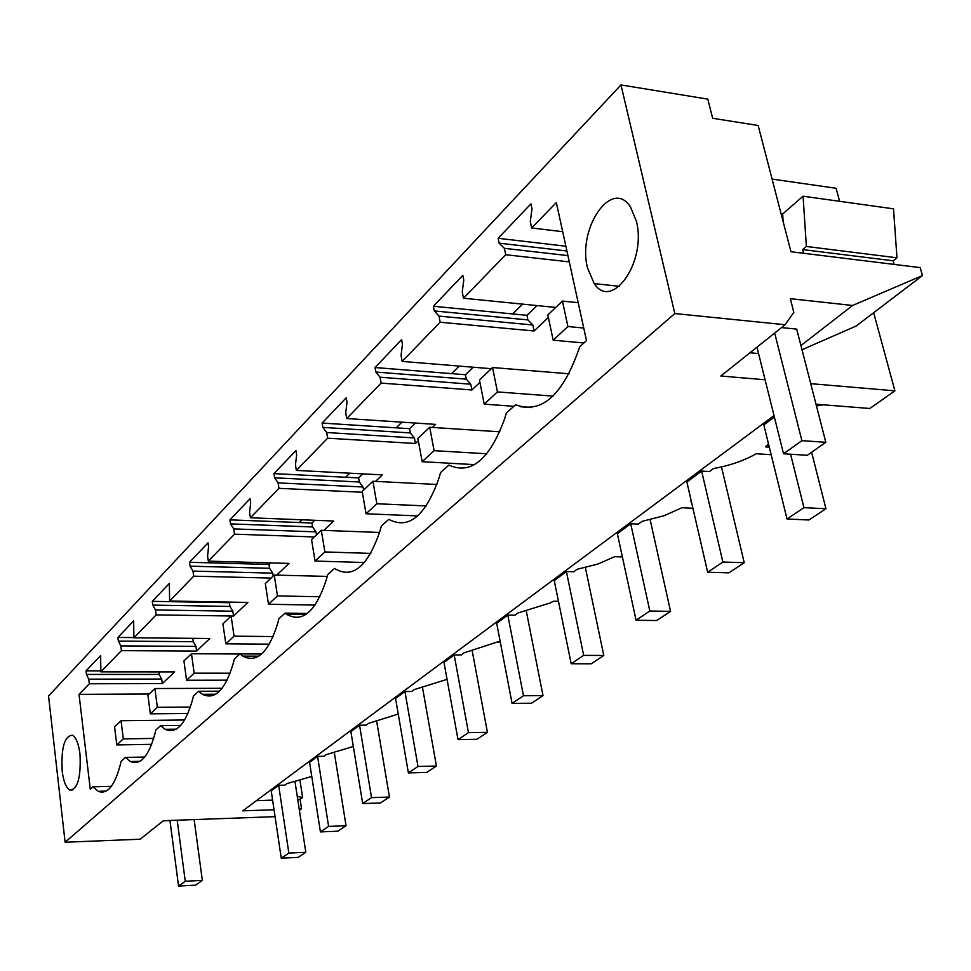 <?xml version="1.0" encoding="UTF-8"?>
<svg xmlns="http://www.w3.org/2000/svg" width="971" height="971" viewBox="0 0 971 971"><rect width="100%" height="100%" fill="white"/><g stroke="black" fill="none" stroke-linecap="round" stroke-linejoin="round"><path stroke-width="1.46" d="M275.072 816.672L163.371 820.701L140.164 839.211L65.118 842.245L48.55 696.001L620.979 84.938L707.847 99.139L712.653 118.28L758.169 125.49L790.952 251.72L920.205 267.62L922.45 275.558L852.587 305.477L790.309 298.667L793.817 312.334L785.102 324.739L674.821 313.548L620.979 84.938M163.177 820.847L169.961 820.604M816.016 404.227L869.834 408.488L894.898 390.828L810.736 383.666M765.099 379.782L720.822 376.02L785.102 324.739M65.118 842.245L674.821 313.548M299.396 810.324L301.556 808.807L300.088 799.242L302.6 797.446L300.015 780.66M774.021 415.588L242.774 810.834L274.04 809.753M299.177 808.892L301.556 808.807M79.974 753.957C81.115 777.455 77.704 789.484 69.742 790.03C66.028 787.76 63.503 781.424 62.168 771.01C61.052 747.573 64.511 735.654 72.546 735.229C76.151 737.499 78.615 743.737 79.974 753.957M305.853 614.534L286.542 614.242C302.515 623.382 315.83 611.718 326.462 579.262L327.676 574.614L334.485 568.46C352.534 579.323 367.693 566.858 379.977 531.052L381.312 526.124L388.813 519.339C408.742 529.887 425.492 516.05 439.074 477.817L440.555 472.561L448.857 465.06C470.984 475.159 489.59 459.708 504.677 418.719L506.316 413.112L515.565 404.749C541.818 414.35 563.216 395.003 579.748 346.72L586.484 340.627L556.334 202.551L531.671 227.967L530.287 221.473L531.999 208.838L530.931 203.861L498.147 238.296L499.143 243.163L504.386 248.333L505.709 254.718L463.483 298.231L462.245 292.004L463.786 280.121L462.839 275.351L433.394 306.253L434.292 310.938L438.989 316.109L440.166 322.238L402.152 361.406L401.059 355.435L402.455 344.207L401.606 339.619L375.024 367.536L375.826 372.039L380.062 377.197L381.118 383.084L346.72 418.525L345.737 412.784L347.011 402.152L346.246 397.746L322.117 423.065L322.845 427.398L326.681 432.52L327.64 438.188L296.361 470.413L295.463 464.878L296.641 454.792L295.949 450.544L273.956 473.63L274.611 477.805L278.107 482.878L278.968 488.34L250.409 517.761L249.596 512.421L250.676 502.82L250.057 498.718L229.921 519.849L230.528 523.879L233.72 528.892L234.496 534.159L208.316 561.141L207.576 555.982L208.571 546.819L208 542.862L189.515 562.27L190.061 566.166L192.986 571.106L193.702 576.191L169.609 601.013L169.342 583.45L152.289 601.34L152.799 605.103L155.481 609.97L156.149 614.898L133.901 637.813L133.658 620.894L117.904 637.437L118.365 641.091L120.841 645.885L121.448 650.643L100.85 671.859L100.644 655.559L86.018 670.9L86.443 674.432L88.749 679.154L161.696 679.057L159.232 674.432L86.443 674.432M286.542 614.242L285.098 613.114L278.895 618.733L277.779 623.127C268.566 652.512 256.902 663.496 242.774 656.093L239.995 653.896L234.314 659.03L233.295 663.193C225.248 689.98 214.955 700.346 202.393 694.289L198.642 691.279L193.423 696.001L192.489 699.957C185.4 724.524 176.249 734.307 165.034 729.306L160.603 725.677L155.797 730.022L154.923 733.797C148.624 756.445 140.443 765.694 130.393 761.531L125.49 757.429L121.035 761.446L120.222 765.039C114.59 786.037 107.247 794.788 98.18 791.304L92.961 786.826L90.279 789.253L79.027 694.35L149.121 694.01M88.749 679.154L89.308 683.766L79.027 694.35M636.357 221.133C647.026 261.43 612.058 311.254 594.203 283.605L587.516 267.899C577.114 228.501 611.961 177.268 630.58 207.139L636.357 221.133M152.289 601.34L229.411 602.712L229.957 606.414L232.834 611.196L233.55 616.027L247.884 602.433L169.609 601.013M230.054 602.105L229.411 602.712M189.515 562.27L269.016 564.467L269.598 568.29L272.73 573.145L273.179 576.07M270.654 562.889L269.016 564.467M229.921 519.849L311.934 523.017L312.577 526.962L315.976 531.877L316.473 534.912M314.75 520.298L311.934 523.017M273.956 473.63L358.615 477.914L359.319 482.004L363.033 486.993L363.579 490.124M362.814 473.86L358.615 477.914M322.117 423.065L409.58 428.697L410.357 432.932L414.423 437.957L415.442 443.504L418.319 440.785M415.418 423.053L409.58 428.697M375.024 367.536L465.437 374.733L466.298 379.139L470.777 384.2L471.906 389.966L479.929 382.356M473.217 367.22L465.437 374.733M433.394 306.253L526.937 315.332L527.896 319.908L532.848 324.994L534.099 330.977L548.372 317.444M537.036 305.574L526.937 315.332M772.091 179.089L836.092 188.265L839.624 201.313M256.478 800.638L272.608 800.116M297.709 799.315L300.088 799.242M531.671 227.967L562.707 231.705M505.709 254.718L569.285 261.891M463.483 298.231L555.74 307.443M440.166 322.238L534.099 330.977M402.152 361.406L491.302 368.701M381.118 383.084L471.906 389.966M346.72 418.525L435.615 424.388L432.398 427.434M327.64 438.188L415.442 443.504M296.361 470.413L382.368 474.88L375.51 481.385M278.968 488.34L362.341 492.261M250.409 517.761L333.696 521.039L323.829 530.397M234.496 534.159L314.325 536.963M208.316 561.141L289.03 563.411L276.674 575.123M193.702 576.191L271.079 578.073M156.149 614.898L233.55 616.027M133.901 637.813L209.857 638.481L196.591 651.068L195.936 646.395L193.278 641.685L192.804 638.335M121.448 650.643L196.591 651.068M100.85 671.859L174.622 671.908L162.303 683.596L161.696 679.057M89.308 683.766L162.303 683.596M86.018 670.9L100.741 670.912M158.892 671.896L159.232 674.432M92.961 786.826L111.386 786.316M512.591 313.936L522.616 304.141M451.564 373.629L459.271 366.079M396.144 427.823L401.933 422.167M345.591 477.259L349.754 473.18M299.311 522.519L302.102 519.801M256.769 564.127L258.395 562.549M217.528 602.505L218.159 601.886M297.272 796.451L302.6 797.446M722.885 562.027L744.235 562.707L728.893 572.841L707.665 572.222L722.885 562.027L701.632 471.093L709.485 471.542L713.564 468.532C727.886 465.971 740.739 461.783 752.137 455.969L756.13 453.748L771.168 454.707M769.311 447.146L765.549 446.891L768.474 443.771M774.385 417.045L763.813 424.897L787.032 519L808.904 519.995L825.945 508.731L811.61 452.268M816.453 405.914L823.444 404.81M311.764 776.448L286.967 783.609L284.916 785.114L278.665 785.296L271.225 790.831L281.25 858.17L298.121 857.381L305.816 852.295L295.05 781.946M353.323 746.481L326.207 754.625L323.998 756.251L317.578 756.385L309.567 762.344L320.418 831.904L337.762 831.2L346.052 825.726L334.376 752.95M398.244 714.049L368.519 723.371L366.14 725.131L359.549 725.216L350.895 731.649L362.681 803.563L380.498 802.968L389.456 797.057L376.748 721.684M447.061 679.36L414.301 689.556L411.716 691.473L404.931 691.498L395.561 698.465L408.39 772.904L426.73 772.431L436.428 766.022L422.567 687.869M500.283 642.001L497.407 641.977L463.968 652.876L461.152 654.952L454.173 654.915L444.002 662.477L458.021 739.635L476.882 739.295L487.43 732.328L472.258 651.189M558.483 601.34L553.397 601.243L550.266 602.93L518.041 612.932L514.982 615.201L507.797 615.08L496.703 623.333L512.081 703.38L531.489 703.222L543.007 695.624L526.331 611.245M622.387 556.941L614.643 556.686L597.905 564.054L577.15 569.273L573.8 571.761L566.409 571.543L554.247 580.573L571.179 663.751L591.181 663.8L603.792 655.474L585.379 567.598M692.918 508.27L681.897 507.748L663.933 515.771L642.025 521.366L638.348 524.085L630.725 523.77L617.362 533.698L636.078 620.226L656.675 620.542L670.56 611.378L650.145 519.716M691.194 500.793L690.417 501.558L691.388 501.606M701.632 471.093L686.873 482.053L707.665 572.222M894.898 390.828L873.657 312.711M802.01 349.742L856.24 325.989L922.45 275.558M749.952 352.789L758.582 353.578M894.145 264.415L893.138 260.798L896.973 257.788L893.514 208.838L803.078 196.203L782.65 213.984L783.148 221.679M498.147 238.296L565.862 246.209M499.143 243.163L566.918 251.004M800.941 345.567L852.587 305.477M781.546 327.591L796.706 329.108L825.799 442.291L801.888 440.664L774.676 333.065M896.973 257.788L806.367 246.464L803.078 196.203M893.138 260.798L802.653 249.571L806.367 246.464M802.653 249.571L803.612 253.273M504.386 248.333L567.914 255.604M125.49 757.429L144.74 757.028M120.841 645.885L195.936 646.395M117.904 637.437L133.877 637.583M118.365 641.091L193.278 641.685M160.603 725.677L180.691 725.422M155.481 609.97L232.834 611.196M152.799 605.103L229.957 606.414M198.642 691.279L219.531 691.194M192.986 571.106L272.73 573.145M190.061 566.166L269.598 568.29M239.995 653.896L261.624 654.005M233.72 528.892L315.976 531.877M230.528 523.879L312.577 526.962M285.098 613.114L307.346 613.466M278.107 482.878L363.033 486.993M274.611 477.805L359.319 482.004M326.681 432.52L414.423 437.957M322.845 427.398L410.357 432.932M380.062 377.197L470.777 384.2M375.826 372.039L466.298 379.139M438.989 316.109L532.848 324.994M434.292 310.938L527.896 319.908M185.267 881.255L202.344 880.381L195.535 885.164L178.555 886.062L185.267 881.255L177.183 820.204M202.344 880.381L194.127 819.585M178.555 886.062L169.949 820.459M756.979 347.181L783.524 453.773L807.289 455.302L825.799 442.291M783.524 453.773L801.888 440.664M121.035 720.713L114.566 726.866L116.811 744.927L123.317 738.895L121.035 720.713L184.648 719.984M153.661 738.421L123.317 738.895M151.658 744.332L116.811 744.927M281.25 858.17L288.848 853.072L305.816 852.295M288.848 853.072L278.665 785.296M154.887 688.524L147.908 695.163L150.347 713.831L157.363 707.313L154.887 688.524L222.092 688.293M190.401 707.046L157.363 707.313M187.961 713.467L150.347 713.831M320.418 831.904L328.611 826.406L346.052 825.726M328.611 826.406L317.578 756.385M191.469 653.75L183.92 660.935L186.566 680.234L194.164 673.182L191.469 653.75L239.873 653.993M230.127 673.194L194.164 673.182M227.105 680.173L186.566 680.234M362.681 803.563L371.529 797.628L389.456 797.057M371.529 797.628L359.549 725.216M231.122 616.063L222.929 623.855L225.818 643.834L234.06 636.175L231.122 616.063M273.167 636.551L234.06 636.175M269.368 644.161L225.818 643.834M408.39 772.904L417.991 766.471L436.428 766.022M417.991 766.471L404.931 691.498M274.235 575.063L265.314 583.547L268.494 604.253L277.475 595.915L274.235 575.063L327.239 576.398M319.908 596.764L277.475 595.915M315.065 605.079L268.494 604.253M458.021 739.635L468.459 732.632L487.43 732.328M468.459 732.632L454.173 654.915M321.316 530.312L311.557 539.585L315.053 561.068L324.872 551.953L321.316 530.312L379.564 532.46M370.788 553.397L324.872 551.953M364.453 562.5L315.053 561.068M512.081 703.38L523.478 695.746L543.007 695.624M523.478 695.746L507.797 615.08M372.913 481.252L362.195 491.435L366.055 513.756L376.845 503.755L372.913 481.252L436.889 484.456M426.281 505.94L376.845 503.755M417.712 515.904L366.055 513.756M571.179 663.751L583.668 655.376L603.792 655.474M583.668 655.376L566.409 571.543M429.716 427.252L417.894 438.491L422.179 461.711L434.086 450.665L429.716 427.252L499.847 431.816M486.872 453.773L434.086 450.665M474.588 464.636L422.179 461.711M636.078 620.226L649.83 611.002L670.56 611.378M649.83 611.002L630.725 523.77M492.552 367.524L479.456 379.964L484.226 404.154L497.431 391.908L492.552 367.524L569.164 373.811M553.033 396.119L497.431 391.908M531.574 407.577L520.723 406.788M513.853 406.291L484.226 404.154M744.235 562.707L721.489 466.93M562.44 301.083L547.838 314.956L553.191 340.19L567.926 326.535L562.44 301.083L578.194 302.685M583.729 328.04L567.926 326.535M583.874 342.981L553.191 340.19M787.032 519L803.952 507.663L825.945 508.731M803.952 507.663L790.588 454.234M106.24 791.074L98.18 791.304M72.971 789.933L69.742 790.03M619.377 286.311L594.203 283.605M139.86 761.325L130.393 761.531M176.237 729.148L165.034 729.306M215.732 694.216L202.393 694.289M258.772 656.165L242.774 656.093"/></g></svg>
